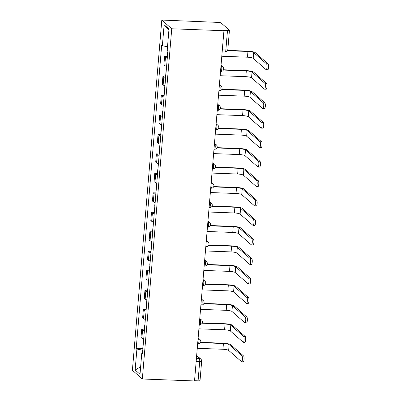 <?xml version="1.0" encoding="UTF-8"?>
<svg xmlns="http://www.w3.org/2000/svg" width="401" height="401" viewBox="0 0 401 401"><rect width="100%" height="100%" fill="white"/><g stroke="black" fill="none" stroke-linecap="round" stroke-linejoin="round"><path stroke-width="0.6" d="M223.938 30.722L223.648 30.466L227.482 30.611A2.551 0.471 4.8 0 0 229.442 30.316A2.551 0.471 4.8 0 0 229.377 30.195L221.182 22.997A2.551 0.471 4.8 0 0 218.124 22.396L161.809 20.05L132.4 370.278L142.335 379L171.743 28.772L223.938 30.722L194.525 380.95L142.335 379M196.174 361.361L199.698 361.491A2.551 0.471 -175.2 0 0 201.658 361.196L200.034 380.544A2.551 0.471 -175.2 0 1 198.074 380.84L199.698 361.491A2.551 0.612 -87.9 0 0 199.327 358.489L196.615 356.108M194.55 380.709L198.074 380.84M161.809 20.05L171.743 28.772M167.297 58.015A5.865 1.088 -175.2 0 1 165.468 57.293L164.58 56.521L163.889 64.756L164.776 65.533A5.865 1.088 4.8 0 0 166.605 66.25M167.272 56.621L164.58 56.521M165.663 77.483A5.865 1.088 -175.2 0 1 163.829 76.766L162.946 75.989L162.255 84.23L163.137 85.002A5.865 1.088 4.8 0 0 164.971 85.724M165.638 76.09L162.946 75.989M164.029 96.957A5.865 1.088 -175.2 0 1 162.194 96.235L161.312 95.463L160.621 103.699L161.503 104.476A5.865 1.088 4.8 0 0 163.337 105.192M163.999 95.563L161.312 95.463M162.39 116.425A5.865 1.088 -175.2 0 1 160.56 115.709L159.678 114.932L158.986 123.167L159.869 123.944A5.865 1.088 4.8 0 0 161.698 124.666M162.365 115.032L159.678 114.932M160.756 135.899A5.865 1.088 -175.2 0 1 158.926 135.177L158.044 134.405L157.352 142.641L158.235 143.418A5.865 1.088 4.8 0 0 160.064 144.134M160.731 134.505L158.044 134.405M159.122 155.367A5.865 1.088 -175.2 0 1 157.292 154.651L156.405 153.874L155.713 162.109L156.601 162.886A5.865 1.088 4.8 0 0 158.43 163.608M159.097 153.974L156.405 153.874M157.488 174.841A5.865 1.088 -175.2 0 1 155.653 174.119L154.771 173.347L154.079 181.583L154.961 182.36A5.865 1.088 4.8 0 0 156.796 183.077M157.463 173.448L154.771 173.347M155.854 194.31A5.865 1.088 -175.2 0 1 154.019 193.593L153.137 192.816L152.445 201.051L153.327 201.828A5.865 1.088 4.8 0 0 155.162 202.55M155.829 192.916L153.137 192.816M154.215 213.783A5.865 1.088 -175.2 0 1 152.385 213.061L151.503 212.284L150.811 220.525L151.693 221.302A5.865 1.088 4.8 0 0 153.523 222.019M154.19 212.39L151.503 212.284M152.58 233.252A5.865 1.088 -175.2 0 1 150.751 232.535L149.869 231.758L149.177 239.993L150.059 240.77A5.865 1.088 4.8 0 0 151.889 241.487M152.555 231.858L149.869 231.758M150.946 252.725A5.865 1.088 -175.2 0 1 149.117 252.003L148.23 251.226L147.538 259.467L148.425 260.244A5.865 1.088 4.8 0 0 150.255 260.961M150.921 251.332L148.23 251.226M149.312 272.194A5.865 1.088 -175.2 0 1 147.478 271.477L146.596 270.7L145.904 278.936L146.786 279.713A5.865 1.088 4.8 0 0 148.621 280.429M149.287 270.8L146.596 270.7M147.678 291.667A5.865 1.088 -175.2 0 1 145.844 290.946L144.961 290.169L144.27 298.409L145.152 299.186A5.865 1.088 4.8 0 0 146.987 299.903M147.653 290.269L144.961 290.169M146.039 311.136A5.865 1.088 -175.2 0 1 144.21 310.419L143.327 309.642L142.636 317.878L143.518 318.655A5.865 1.088 4.8 0 0 145.347 319.371M146.014 309.742L143.327 309.642M144.405 330.604A5.865 1.088 -175.2 0 1 142.576 329.888L141.693 329.111L141.002 337.351L141.884 338.128A5.865 1.088 4.8 0 0 143.713 338.845M144.38 329.211L141.693 329.111M167.513 46.752L162.37 45.739L164.134 24.772L168.996 29.042L167.237 50.01L167.919 50.611A3.188 0.591 -175.2 0 1 167.834 50.536M142.515 353.146L141.769 353.311L142.45 353.908L167.919 50.611M141.769 353.311L140.009 374.278L135.142 370.008L136.901 349.04L142.761 350.193M162.37 45.739L161.693 45.143L136.225 348.439L136.901 349.04M142.746 348.685L136.225 348.439M164.134 24.772L168.921 29.985M140.636 366.815L135.142 370.008M227.648 50.386L247.572 51.133A6.436 1.193 -175.2 0 1 255.282 52.646L268.159 63.949A2.932 0.702 92.1 0 1 268.6 67.127A2.932 0.702 92.1 0 1 267.808 69.749L266.199 69.689A2.932 0.702 -87.9 0 0 266.996 67.067A2.932 0.702 -87.9 0 0 266.55 63.889L253.673 52.586A4.782 0.887 4.8 0 0 247.948 51.463L227.502 50.696M221.793 56.245L247.467 57.203A4.782 0.887 4.8 0 1 253.191 58.33L266.069 69.634A2.932 0.702 -87.9 0 0 266.199 69.689M167.738 52.731A3.188 0.591 -175.2 0 1 167.613 52.546A3.188 0.591 -175.2 0 1 167.768 52.386M167.362 57.228A3.188 0.591 -175.2 0 1 167.237 57.042L167.613 52.546M223.537 69.764L245.938 70.601A6.436 1.193 -175.2 0 1 253.648 72.12L266.52 83.423A2.932 0.702 92.1 0 1 266.966 86.601A2.932 0.702 92.1 0 1 266.169 89.222L264.565 89.162A2.932 0.702 -87.9 0 0 265.357 86.541A2.932 0.702 -87.9 0 0 264.916 83.363L252.039 72.06A4.782 0.887 4.8 0 0 246.314 70.932L223.392 70.075M220.159 75.714L245.833 76.676A4.782 0.887 4.8 0 1 251.557 77.799L264.429 89.102A2.932 0.702 -87.9 0 0 264.565 89.162M166.285 70.08A3.188 0.591 -175.2 0 1 166.154 69.894L166.465 66.215M166.104 72.205A3.188 0.591 -175.2 0 1 165.979 72.02A3.188 0.591 -175.2 0 1 166.134 71.854M165.728 76.696A3.188 0.591 -175.2 0 1 165.603 76.511L165.979 72.02M221.903 89.238L244.304 90.075A6.436 1.193 -175.2 0 1 252.013 91.588L264.886 102.892A2.932 0.702 92.1 0 1 265.332 106.07A2.932 0.702 92.1 0 1 264.535 108.691L262.926 108.631A2.932 0.702 -87.9 0 0 263.723 106.009A2.932 0.702 -87.9 0 0 263.277 102.831L250.404 91.528A4.782 0.887 4.8 0 0 244.68 90.405L221.758 89.548M218.525 95.187L244.199 96.145A4.782 0.887 4.8 0 1 249.923 97.273L262.795 108.576A2.932 0.702 -87.9 0 0 262.926 108.631M164.651 89.553A3.188 0.591 -175.2 0 1 164.52 89.368L164.831 85.689M164.47 91.674A3.188 0.591 -175.2 0 1 164.345 91.488A3.188 0.591 -175.2 0 1 164.5 91.328M164.094 96.17A3.188 0.591 -175.2 0 1 163.964 95.984L164.345 91.488M220.269 108.706L242.67 109.543A6.436 1.193 -175.2 0 1 250.379 111.062L263.251 122.365A2.932 0.702 92.1 0 1 263.698 125.543A2.932 0.702 92.1 0 1 262.901 128.165L261.292 128.104A2.932 0.702 -87.9 0 0 262.089 125.483A2.932 0.702 -87.9 0 0 261.642 122.305L248.77 111.002A4.782 0.887 4.8 0 0 243.046 109.874L220.119 109.017M216.891 114.656L242.565 115.618A4.782 0.887 4.8 0 1 248.289 116.741L261.161 128.044A2.932 0.702 -87.9 0 0 261.292 128.104M163.012 109.022A3.188 0.591 -175.2 0 1 162.886 108.836L163.197 105.157M162.836 111.147A3.188 0.591 -175.2 0 1 162.711 110.962A3.188 0.591 -175.2 0 1 162.866 110.796M162.46 115.638A3.188 0.591 -175.2 0 1 162.33 115.453L162.711 110.962M218.635 128.18L241.031 129.017A6.436 1.193 -175.2 0 1 248.74 130.531L261.617 141.834A2.932 0.702 92.1 0 1 262.064 145.012A2.932 0.702 92.1 0 1 261.267 147.633L259.658 147.573A2.932 0.702 -87.9 0 0 260.455 144.951A2.932 0.702 -87.9 0 0 260.008 141.774L247.136 130.47A4.782 0.887 4.8 0 0 241.412 129.348L218.485 128.49M215.252 134.129L240.926 135.087A4.782 0.887 4.8 0 1 246.65 136.215L259.527 147.518A2.932 0.702 -87.9 0 0 259.658 147.573M161.377 128.495A3.188 0.591 -175.2 0 1 161.252 128.31L161.563 124.631M161.202 130.616A3.188 0.591 -175.2 0 1 161.072 130.43A3.188 0.591 -175.2 0 1 161.227 130.27M160.821 135.112A3.188 0.591 -175.2 0 1 160.696 134.926L161.072 130.43M217.001 147.648L239.397 148.485A6.436 1.193 -175.2 0 1 247.106 150.004L259.983 161.307A2.932 0.702 92.1 0 1 260.424 164.485A2.932 0.702 92.1 0 1 259.632 167.107L258.023 167.047A2.932 0.702 -87.9 0 0 258.82 164.425A2.932 0.702 -87.9 0 0 258.374 161.247L245.497 149.944A4.782 0.887 4.8 0 0 239.773 148.816L216.851 147.959M213.618 153.598L239.292 154.555A4.782 0.887 4.8 0 1 245.016 155.683L257.893 166.986A2.932 0.702 -87.9 0 0 258.023 167.047M159.743 147.964A3.188 0.591 -175.2 0 1 159.618 147.779L159.924 144.099M159.563 150.089A3.188 0.591 -175.2 0 1 159.438 149.904A3.188 0.591 -175.2 0 1 159.593 149.738M159.187 154.58A3.188 0.591 -175.2 0 1 159.062 154.395L159.438 149.904M215.362 167.122L237.763 167.959A6.436 1.193 -175.2 0 1 245.472 169.473L258.344 180.776A2.932 0.702 92.1 0 1 258.79 183.954A2.932 0.702 92.1 0 1 257.993 186.575L256.389 186.515A2.932 0.702 -87.9 0 0 257.181 183.894A2.932 0.702 -87.9 0 0 256.74 180.716L243.863 169.412A4.782 0.887 4.8 0 0 238.139 168.29L215.217 167.433M211.984 173.072L237.658 174.029A4.782 0.887 4.8 0 1 243.382 175.157L256.254 186.455A2.932 0.702 -87.9 0 0 256.389 186.515M158.109 167.438A3.188 0.591 -175.2 0 1 157.979 167.252L158.29 163.573M157.929 169.558A3.188 0.591 -175.2 0 1 157.804 169.372A3.188 0.591 -175.2 0 1 157.959 169.212M157.553 174.054A3.188 0.591 -175.2 0 1 157.428 173.869L157.804 169.372M213.728 186.59L236.129 187.427A6.436 1.193 -175.2 0 1 243.838 188.946L256.71 200.249A2.932 0.702 92.1 0 1 257.156 203.422A2.932 0.702 92.1 0 1 256.359 206.049L254.755 205.989A2.932 0.702 -87.9 0 0 255.547 203.362A2.932 0.702 -87.9 0 0 255.101 200.189L242.229 188.886A4.782 0.887 4.8 0 0 236.505 187.758L213.583 186.901M210.35 192.54L236.024 193.498A4.782 0.887 4.8 0 1 241.748 194.625L254.62 205.929A2.932 0.702 -87.9 0 0 254.755 205.989M156.475 186.906A3.188 0.591 -175.2 0 1 156.345 186.721L156.656 183.041M156.295 189.031A3.188 0.591 -175.2 0 1 156.169 188.846A3.188 0.591 -175.2 0 1 156.325 188.681M155.919 193.523A3.188 0.591 -175.2 0 1 155.788 193.337L156.169 188.846M212.094 206.064L234.495 206.901A6.436 1.193 -175.2 0 1 242.204 208.415L255.076 219.718A2.932 0.702 92.1 0 1 255.522 222.896A2.932 0.702 92.1 0 1 254.725 225.517L253.116 225.457A2.932 0.702 -87.9 0 0 253.913 222.836A2.932 0.702 -87.9 0 0 253.467 219.658L240.595 208.355A4.782 0.887 4.8 0 0 234.871 207.232L211.949 206.375M208.715 212.014L234.39 212.971A4.782 0.887 4.8 0 1 240.114 214.099L252.986 225.397A2.932 0.702 -87.9 0 0 253.116 225.457M154.836 206.38A3.188 0.591 -175.2 0 1 154.711 206.194L155.022 202.515M154.661 208.5A3.188 0.591 -175.2 0 1 154.535 208.314A3.188 0.591 -175.2 0 1 154.691 208.154M154.285 212.996A3.188 0.591 -175.2 0 1 154.154 212.811L154.535 208.314M210.46 225.532L232.856 226.37A6.436 1.193 -175.2 0 1 240.565 227.888L253.442 239.191A2.932 0.702 92.1 0 1 253.888 242.364A2.932 0.702 92.1 0 1 253.091 244.991L251.482 244.931A2.932 0.702 -87.9 0 0 252.279 242.304A2.932 0.702 -87.9 0 0 251.833 239.131L238.961 227.828A4.782 0.887 4.8 0 0 233.237 226.7L210.309 225.843M207.076 231.482L232.75 232.44A4.782 0.887 4.8 0 1 238.475 233.567L251.352 244.871A2.932 0.702 -87.9 0 0 251.482 244.931M153.202 225.848A3.188 0.591 -175.2 0 1 153.077 225.663L153.388 221.984M153.027 227.974A3.188 0.591 -175.2 0 1 152.896 227.788A3.188 0.591 -175.2 0 1 153.052 227.623M152.646 232.465A3.188 0.591 -175.2 0 1 152.52 232.279L152.896 227.788M208.826 245.006L231.222 245.843A6.436 1.193 -175.2 0 1 238.931 247.357L251.808 258.66A2.932 0.702 92.1 0 1 252.249 261.838A2.932 0.702 92.1 0 1 251.457 264.459L249.848 264.399A2.932 0.702 -87.9 0 0 250.645 261.778A2.932 0.702 -87.9 0 0 250.199 258.6L237.322 247.297A4.782 0.887 4.8 0 0 231.598 246.174L208.675 245.317M205.442 250.956L231.116 251.913A4.782 0.887 4.8 0 1 236.841 253.041L249.718 264.339A2.932 0.702 -87.9 0 0 249.848 264.399M151.568 245.322A3.188 0.591 -175.2 0 1 151.443 245.136L151.748 241.457M151.388 247.442A3.188 0.591 -175.2 0 1 151.262 247.257A3.188 0.591 -175.2 0 1 151.418 247.096M151.012 251.933A3.188 0.591 -175.2 0 1 150.886 251.753L151.262 247.257M207.192 264.475L229.588 265.312A6.436 1.193 -175.2 0 1 237.297 266.83L250.169 278.129A2.932 0.702 92.1 0 1 250.615 281.307A2.932 0.702 92.1 0 1 249.823 283.933L248.214 283.873A2.932 0.702 -87.9 0 0 249.006 281.246A2.932 0.702 -87.9 0 0 248.565 278.073L235.688 266.77A4.782 0.887 4.8 0 0 229.963 265.642L207.041 264.785M203.808 270.424L229.482 271.382A4.782 0.887 4.8 0 1 235.207 272.51L248.079 283.813A2.932 0.702 -87.9 0 0 248.214 283.873M149.934 264.79A3.188 0.591 -175.2 0 1 149.809 264.605L150.114 260.926M149.753 266.916A3.188 0.591 -175.2 0 1 149.628 266.73A3.188 0.591 -175.2 0 1 149.784 266.565M149.378 271.407A3.188 0.591 -175.2 0 1 149.252 271.221L149.628 266.73M205.553 283.948L227.953 284.785A6.436 1.193 -175.2 0 1 235.663 286.299L248.535 297.602A2.932 0.702 92.1 0 1 248.981 300.78A2.932 0.702 92.1 0 1 248.184 303.402L246.58 303.341A2.932 0.702 -87.9 0 0 247.372 300.72A2.932 0.702 -87.9 0 0 246.926 297.542L234.054 286.239A4.782 0.887 4.8 0 0 228.329 285.111L205.407 284.259M202.174 289.893L227.848 290.855A4.782 0.887 4.8 0 1 233.572 291.983L246.445 303.281A2.932 0.702 -87.9 0 0 246.58 303.341M148.3 284.264A3.188 0.591 -175.2 0 1 148.169 284.078L148.48 280.399M148.119 286.384A3.188 0.591 -175.2 0 1 147.994 286.199A3.188 0.591 -175.2 0 1 148.149 286.038M147.743 290.875A3.188 0.591 -175.2 0 1 147.618 290.69L147.994 286.199M203.919 303.417L226.319 304.254A6.436 1.193 -175.2 0 1 234.029 305.773L246.901 317.071A2.932 0.702 92.1 0 1 247.347 320.249A2.932 0.702 92.1 0 1 246.55 322.875L244.941 322.815A2.932 0.702 -87.9 0 0 245.738 320.188A2.932 0.702 -87.9 0 0 245.292 317.011L232.42 305.712A4.782 0.887 4.8 0 0 226.695 304.585L203.773 303.727M200.54 309.366L226.214 310.324A4.782 0.887 4.8 0 1 231.938 311.452L244.81 322.755A2.932 0.702 -87.9 0 0 244.941 322.815M146.661 303.732A3.188 0.591 -175.2 0 1 146.535 303.547L146.846 299.868M146.485 305.858A3.188 0.591 -175.2 0 1 146.36 305.672A3.188 0.591 -175.2 0 1 146.515 305.507M146.109 310.349A3.188 0.591 -175.2 0 1 145.979 310.163L146.36 305.672M202.284 322.89L224.685 323.727A6.436 1.193 -175.2 0 1 232.39 325.241L245.267 336.544A2.932 0.702 92.1 0 1 245.713 339.722A2.932 0.702 92.1 0 1 244.916 342.344L243.307 342.284A2.932 0.702 -87.9 0 0 244.104 339.662A2.932 0.702 -87.9 0 0 243.658 336.484L230.786 325.181A4.782 0.887 4.8 0 0 225.061 324.053L202.134 323.201M198.901 328.835L224.575 329.797A4.782 0.887 4.8 0 1 230.299 330.925L243.176 342.223A2.932 0.702 -87.9 0 0 243.307 342.284M145.027 323.206A3.188 0.591 -175.2 0 1 144.901 323.021L145.212 319.336M144.851 325.326A3.188 0.591 -175.2 0 1 144.721 325.141A3.188 0.591 -175.2 0 1 144.881 324.98M144.47 329.817A3.188 0.591 -175.2 0 1 144.345 329.632L144.721 325.141M200.65 342.359L223.046 343.196A6.436 1.193 -175.2 0 1 230.755 344.715L243.633 356.013A2.932 0.702 92.1 0 1 244.079 359.191A2.932 0.702 92.1 0 1 243.282 361.817L241.673 361.757A2.932 0.702 -87.9 0 0 242.47 359.131A2.932 0.702 -87.9 0 0 242.024 355.953L229.146 344.654A4.782 0.887 4.8 0 0 223.422 343.527L200.5 342.67M197.267 348.309L222.941 349.266A4.782 0.887 4.8 0 1 228.665 350.394L241.542 361.697A2.932 0.702 -87.9 0 0 241.673 361.757M143.393 342.675A3.188 0.591 -175.2 0 1 143.267 342.489L143.573 338.81M143.217 344.8A3.188 0.591 -175.2 0 1 143.087 344.614A3.188 0.591 -175.2 0 1 143.242 344.449M142.836 349.291A3.188 0.591 -175.2 0 1 142.711 349.106L143.087 344.614M197.633 343.948L198.184 343.968A2.551 0.612 -87.9 0 0 198.856 341.928A2.551 0.612 -87.9 0 0 198.49 338.925L198.084 338.569M198.059 338.91L198.49 338.925A2.551 2.431 -48.7 0 1 199.959 339.507L198.144 337.908M199.272 324.479L199.818 324.499A2.551 0.612 -87.9 0 0 200.495 322.459A2.551 0.612 -87.9 0 0 200.124 319.452L199.723 319.101M199.693 319.437L200.124 319.452A2.551 2.431 -48.7 0 1 201.598 320.033L199.778 318.439M200.906 305.006L201.452 305.026A2.551 0.612 -87.9 0 0 202.129 302.986A2.551 0.612 -87.9 0 0 201.758 299.983L201.357 299.627M201.327 299.968L201.758 299.983A2.551 2.431 -48.7 0 1 203.232 300.565L201.412 298.966M202.54 285.537L203.086 285.557A2.551 0.612 -87.9 0 0 203.763 283.517A2.551 0.612 -87.9 0 0 203.392 280.51L202.991 280.159M202.961 280.494L203.392 280.51A2.551 2.431 -48.7 0 1 204.866 281.091L203.046 279.497M204.174 266.063L204.726 266.084A2.551 0.612 -87.9 0 0 205.397 264.043A2.551 0.612 -87.9 0 0 205.026 261.041L204.625 260.69M204.6 261.026L205.026 261.041A2.551 2.431 -48.7 0 1 206.5 261.622L204.68 260.023M205.808 246.595L206.36 246.615A2.551 0.612 -87.9 0 0 207.031 244.575A2.551 0.612 -87.9 0 0 206.665 241.567L206.259 241.217M206.234 241.552L206.665 241.567A2.551 2.431 -48.7 0 1 208.134 242.149L206.315 240.555M207.442 227.121L207.994 227.141A2.551 0.612 -87.9 0 0 208.67 225.101A2.551 0.612 -87.9 0 0 208.299 222.099L207.898 221.748M207.868 222.084L208.299 222.099A2.551 2.431 -48.7 0 1 209.768 222.68L207.954 221.081M209.081 207.653L209.628 207.673A2.551 0.612 -87.9 0 0 210.304 205.633A2.551 0.612 -87.9 0 0 209.934 202.625L209.533 202.274M209.502 202.61L209.934 202.625A2.551 2.431 -48.7 0 1 211.407 203.207L209.588 201.613M210.715 188.179L211.262 188.199A2.551 0.612 -87.9 0 0 211.939 186.159A2.551 0.612 -87.9 0 0 211.568 183.157L211.167 182.806M211.137 183.142L211.568 183.157A2.551 2.431 -48.7 0 1 213.041 183.738L211.222 182.139M212.35 168.711L212.901 168.731A2.551 0.612 -87.9 0 0 213.573 166.691A2.551 0.612 -87.9 0 0 213.202 163.688L212.801 163.332M212.771 163.668L213.202 163.688A2.551 2.431 -48.7 0 1 214.675 164.265L212.856 162.671M213.984 149.237L214.535 149.257A2.551 0.612 -87.9 0 0 215.207 147.217A2.551 0.612 -87.9 0 0 214.841 144.215L214.435 143.864M214.41 144.2L214.841 144.215A2.551 2.431 -48.7 0 1 216.309 144.796L214.49 143.197M215.618 129.769L216.169 129.789A2.551 0.612 -87.9 0 0 216.841 127.749A2.551 0.612 -87.9 0 0 216.475 124.746L216.074 124.39M216.044 124.726L216.475 124.746A2.551 2.431 -48.7 0 1 217.944 125.323L216.129 123.729M217.257 110.295L217.803 110.315A2.551 0.612 -87.9 0 0 218.48 108.275A2.551 0.612 -87.9 0 0 218.109 105.273L217.708 104.922M217.678 105.257L218.109 105.273A2.551 2.431 -48.7 0 1 219.583 105.854L217.763 104.255M218.891 90.826L219.437 90.847A2.551 0.612 -87.9 0 0 220.114 88.806A2.551 0.612 -87.9 0 0 219.743 85.804L219.342 85.448M219.312 85.784L219.743 85.804A2.551 2.431 -48.7 0 1 221.217 86.38L219.397 84.786M220.525 71.353L221.071 71.373A2.551 0.612 -87.9 0 0 221.748 69.338A2.551 0.612 -87.9 0 0 221.377 66.33L220.976 65.98M220.946 66.315L221.377 66.33A2.551 2.431 -48.7 0 1 222.851 66.912L221.031 65.313M196.425 358.379L199.327 358.489A2.551 2.431 131.3 0 1 200.801 359.07L196.67 355.441M143.518 318.655L144.21 310.419M145.152 299.186L145.844 290.946M146.786 279.713L147.478 271.477M148.425 260.244L149.117 252.003M150.059 240.77L150.751 232.535M151.693 221.302L152.385 213.061M153.327 201.828L154.019 193.593M154.961 182.36L155.653 174.119M156.601 162.886L157.292 154.651M158.235 143.418L158.926 135.177M159.869 123.944L160.56 115.709M161.503 104.476L162.194 96.235M163.137 85.002L163.829 76.766M164.776 65.533L165.468 57.293M141.884 338.128L142.576 329.888M222.159 51.884L225.182 51.995A2.551 0.612 -87.9 0 0 225.858 49.955L227.482 30.611M222.334 49.824L225.858 49.955A2.551 0.471 -175.2 0 0 227.818 49.664L229.442 30.316M266.55 63.889L268.159 63.949M247.467 57.203L247.948 51.463M253.191 58.33L253.673 52.586M264.916 83.363L266.52 83.423M245.833 76.676L246.314 70.932M251.557 77.799L252.039 72.06M263.277 102.831L264.886 102.892M244.199 96.145L244.68 90.405M249.923 97.273L250.404 91.528M261.642 122.305L263.251 122.365M242.565 115.618L243.046 109.874M248.289 116.741L248.77 111.002M260.008 141.774L261.617 141.834M240.926 135.087L241.412 129.348M246.65 136.215L247.136 130.47M258.374 161.247L259.983 161.307M239.292 154.555L239.773 148.816M245.016 155.683L245.497 149.944M256.74 180.716L258.344 180.776M237.658 174.029L238.139 168.29M243.382 175.157L243.863 169.412M255.101 200.189L256.71 200.249M236.024 193.498L236.505 187.758M241.748 194.625L242.229 188.886M253.467 219.658L255.076 219.718M234.39 212.971L234.871 207.232M240.114 214.099L240.595 208.355M251.833 239.131L253.442 239.191M232.75 232.44L233.237 226.7M238.475 233.567L238.961 227.828M250.199 258.6L251.808 258.66M231.116 251.913L231.598 246.174M236.841 253.041L237.322 247.297M248.565 278.073L250.169 278.129M229.482 271.382L229.963 265.642M235.207 272.51L235.688 266.77M246.926 297.542L248.535 297.602M227.848 290.855L228.329 285.111M233.572 291.983L234.054 286.239M245.292 317.011L246.901 317.071M226.214 310.324L226.695 304.585M231.938 311.452L232.42 305.712M243.658 336.484L245.267 336.544M224.575 329.797L225.061 324.053M230.299 330.925L230.786 325.181M242.024 355.953L243.633 356.013M222.941 349.266L223.422 343.527M228.665 350.394L229.146 344.654M221.071 71.373A2.551 2.551 0 0 0 222.851 66.912M219.437 90.847A2.551 2.551 0 0 0 221.217 86.38M217.803 110.315A2.551 2.551 0 0 0 219.583 105.854M216.169 129.789A2.551 2.551 0 0 0 217.944 125.323M214.535 149.257A2.551 2.551 0 0 0 216.309 144.796M212.901 168.731A2.551 2.551 0 0 0 214.675 164.265M211.262 188.199A2.551 2.551 0 0 0 213.041 183.738M209.628 207.673A2.551 2.551 0 0 0 211.407 203.207M207.994 227.141A2.551 2.551 0 0 0 209.768 222.68M206.36 246.615A2.551 2.551 0 0 0 208.134 242.149M204.726 266.084A2.551 2.551 0 0 0 206.5 261.622M203.086 285.557A2.551 2.551 0 0 0 204.866 281.091M201.452 305.026A2.551 2.551 0 0 0 203.232 300.565M199.818 324.499A2.551 2.551 0 0 0 201.598 320.033M198.184 343.968A2.551 2.551 0 0 0 199.959 339.507M201.658 361.196A2.551 2.551 0 0 0 200.801 359.07M225.182 51.995A2.551 2.551 0 0 0 227.818 49.664"/></g></svg>
